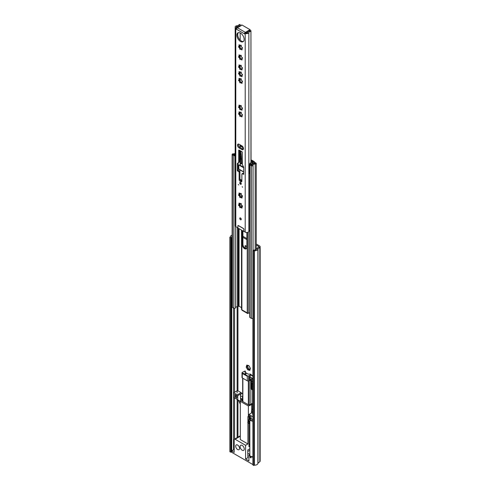 <?xml version="1.0" encoding="UTF-8"?>
<svg xmlns="http://www.w3.org/2000/svg" width="490" height="490" viewBox="0 0 490 490"><rect width="100%" height="100%" fill="white"/><g stroke="black" fill="none" stroke-linecap="round" stroke-linejoin="round"><path stroke-width="0.73" d="M248.418 365.626A2.677 1.544 -120 0 0 247.279 365.326A0.576 0.331 -120 0 0 246.727 365.638A2.677 1.544 -120 0 0 246.421 366.777A0.576 0.331 -120 0 0 246.623 367.757A2.677 1.544 -120 0 0 247.456 369.203A0.576 0.331 -120 0 0 248.203 369.87A2.677 1.544 -120 0 0 249.343 370.177A0.576 0.331 -120 0 0 249.894 369.858L250.2 368.719A0.576 0.331 -120 0 0 249.998 367.739L249.171 366.312A0.576 0.331 -120 0 0 248.418 365.626L248.853 365.675M249.894 369.858A2.677 1.544 -120 0 0 250.2 368.841A2.677 1.544 -120 0 0 250.2 368.719M249.171 366.312L249.165 366.293A2.677 1.544 -120 0 1 249.998 367.739M247.946 365.797A0.747 0.435 60 0 1 247.965 365.938A0.747 0.435 60 0 1 247.805 366.281L247.119 366.679M246.727 365.638L247.309 366.318L246.421 366.777M247.309 366.318L246.666 366.759M247.156 366.655A0.576 0.331 -120 0 0 247.707 367.298A0.747 0.435 60 0 1 248.442 368.284A0.747 0.435 60 0 1 248.399 368.492A0.576 0.331 -120 0 0 248.681 369.295M246.623 367.757L247.701 368.713L247.456 369.203M249.416 444.602A1.617 0.931 -120 0 0 248.975 443.597M242.918 237.35L246.893 239.641M256.258 245.049L258.671 246.439A0.643 0.374 180 0 1 258.745 246.917L256.944 248.399A1.936 1.121 0 0 0 256.595 248.987A1.936 1.121 180 0 1 254.494 250.041A1.292 0.747 0 0 0 253.465 250.255L252.883 250.592L253.802 251.119L253.802 465.5L252.883 464.973L252.883 250.592M245.172 248.246L245.172 245.508L246.795 246.439L246.635 247.475A1.292 0.747 0 0 0 246.629 247.542A1.292 0.747 0 0 0 246.831 247.94M242.673 396.122A1.936 1.121 120 0 0 242.532 396.906L240.474 395.718A1.936 1.121 -60 0 1 241.846 393.348L242.673 393.721M248.203 369.87L249.33 368.921A0.747 0.435 60 0 1 249.82 369.037M242.918 236.29L246.893 238.587M256.258 243.996L259.584 245.913A1.936 1.121 180 0 1 260.153 246.703A1.936 1.121 180 0 1 259.804 247.346L258.003 248.828A0.643 0.374 0 0 0 257.887 249.024A3.228 1.862 180 0 1 254.377 250.782L253.802 251.119M230.759 237.822L230.759 452.203L229.847 451.67L229.847 237.295L230.759 237.822L231.341 237.485A1.292 0.747 0 0 0 231.721 236.958A1.292 0.747 0 0 0 231.715 236.891A1.936 1.121 180 0 1 231.709 236.793A1.936 1.121 180 0 1 232.131 236.1M230.759 452.203L231.341 451.866A1.292 0.747 0 0 0 231.684 451.517M231.746 450.953A1.936 1.121 180 0 1 233.264 450.077M260.153 246.703L260.153 461.084A1.936 1.121 180 0 1 259.804 461.727L258.003 463.209A0.643 0.374 0 0 0 257.887 463.405A3.228 1.862 180 0 1 254.377 465.163L253.802 465.5M229.847 237.295L230.429 236.958A3.228 1.862 180 0 1 230.416 236.793A3.228 1.862 180 0 1 232.131 235.145M254.377 465.163L254.377 250.782M250.378 368.315L250.035 368.566M248.35 369.668L249.343 370.177M248.706 365.583L247.279 365.326M245.172 245.508A1.292 0.747 180 0 1 245.551 246.035A1.292 0.747 180 0 1 245.545 246.103L245.349 247.413A2.585 1.495 0 0 0 245.337 247.542A2.585 1.495 0 0 0 246.096 248.602M240.474 395.718L240.474 398.039L242.305 399.362L242.532 396.906M252.583 411.569L251.486 410.938L251.486 412.997M251.486 410.938A1.936 1.121 -60 0 1 252.583 408.758M249.833 444.357L248.975 444.853M242.189 450.23A2.946 1.703 -120 0 0 243.665 450.377A2.946 1.703 -120 0 0 244.112 448.013A2.946 1.703 -120 0 0 242.189 445.422A2.946 1.703 -120 0 0 240.719 445.275A2.946 1.703 -120 0 0 240.265 447.633A2.946 1.703 -120 0 0 242.189 450.23M237.619 445.055A2.744 1.586 60 0 1 239.414 447.474A2.744 1.586 60 0 1 238.991 449.673A2.744 1.586 60 0 1 237.619 449.538A2.744 1.586 60 0 1 235.825 447.119A2.744 1.586 60 0 1 236.247 444.92A2.744 1.586 60 0 1 237.619 445.055M250.065 455.804L248.926 455.143L249.459 454.836A3.62 2.089 0 0 0 250.065 455.804L250.065 457.384L251.033 457.942L251.033 456.355A3.62 2.089 0 0 0 252.883 456.717M252.883 416.757L248.926 414.473L248.926 415.581L251.033 416.794L251.033 418.589L252.883 419.661M248.926 414.473L252.583 412.366M249.833 448.785L247.787 449.967L247.787 457.758L245.594 459.02L245.594 445.306L235.084 439.242A1.292 0.747 -120 0 0 234.441 439.175A1.292 0.747 -120 0 0 234.171 439.769L234.171 452.429L231.684 450.99L231.684 452.307L252.883 464.551M245.594 459.02L248.926 460.949L248.926 455.143M242.673 400.832L242.121 401.151L249.085 405.175L251.829 403.595L252.583 404.03M247.922 423.041L247.922 443.958L240.296 439.555L240.296 401.31L248.381 405.977L248.381 416.849L247.922 416.586L247.922 420.181M248.381 405.977L252.583 404.213M251.689 404.728L251.689 409.989M237.185 399.528L236.321 399.025L236.321 397.488L236.866 397.807L236.866 395.693L234.63 394.401L235.175 398.364L233.669 397.488L233.669 392.741L237.325 394.848L241.117 392.662L237.46 390.548M241.117 392.662A0.643 0.374 60 0 1 241.57 393.452L237.779 395.638L237.779 399.858L237.185 399.515M237.779 395.638A0.643 0.374 -120 0 0 237.325 394.848M240.296 404.127L238.465 400.257M249.833 454.402L247.787 453.219M252.883 457.427L251.033 456.355M233.669 392.741L237.123 390.744M242.673 399.938L240.296 401.31L237.779 399.858M252.877 414.436L252.883 414.436A1.292 0.747 180 0 1 252.503 413.903A1.292 0.747 180 0 1 252.583 413.646M231.684 450.99L234.171 449.551M245.594 445.306L247.922 443.958M248.975 422.98L248.975 446.678L249.833 446.182M248.975 416.623L248.975 419.575M240.627 398.376L240.523 401.181M240.523 398.437A0.643 0.374 -120 0 0 240.976 399.228L242.44 400.073M239.929 401.102L240.296 401.31M236.321 397.709L235.175 398.364M236.866 395.853L235.175 396.827M236.456 395.454L234.63 396.514M236.866 397.17L236.321 397.488M241.16 398.701A0.643 0.374 -120 0 0 241.435 398.964L242.673 399.681M249.833 416.298L248.381 416.849M251.033 456.607A3.228 1.862 180 0 1 250.776 456.478A3.228 1.862 180 0 1 250.065 455.859A3.228 1.862 0 0 0 250.776 456.478A3.228 1.862 0 0 0 251.033 456.607M249.992 455.731A3.228 1.862 180 0 1 249.833 455.155A3.228 1.862 0 0 0 249.992 455.731M252.883 383.192A0.643 0.374 180 0 1 252.558 383.07L252.417 381.33A0.741 0.429 180 0 0 252.54 381.839A0.741 0.429 180 0 0 252.883 381.949M252.883 383.988A0.643 0.374 180 0 1 252.417 383.627L252.417 382.947M252.883 384.178A0.968 0.557 180 0 1 252.375 384.025A0.968 0.557 180 0 1 252.093 383.627A0.968 0.557 180 0 1 252.417 383.211M252.883 389.189A0.968 0.557 180 0 1 252.375 389.036A0.968 0.557 180 0 1 252.093 388.637L252.093 383.627M248.663 376.075L250.856 374.47A16.152 9.322 -120 0 0 250.402 374.078L248.118 374.152A16.152 9.322 -120 0 0 246.746 373.233L244.486 374.648L244.1 374.256A15.509 8.955 -120 0 0 242.777 373.68L246.789 375.995A15.509 8.955 -120 0 0 245.466 375.046L245.012 374.231A16.152 9.322 60 0 1 247.297 375.873L247.297 380.822A0.968 0.557 0 0 0 248.663 380.822L248.663 376.075L247.297 375.873M241.987 372.712L241.987 377.527A0.968 0.557 0 0 0 242.268 377.925L247.297 380.822M249.257 405.077L249.257 380.479L248.663 380.822M249.833 421.271L248.026 420.23L249.343 419.465L250.402 419.648M249.833 424.175L249.508 422.668L248.369 423.329L247.799 422.735L248.026 420.23M244.553 374.495L244.553 373.968L246.292 372.97A16.152 9.322 -120 0 0 244.92 372.302L244.92 371.438L245.374 371.175A16.152 9.322 -120 0 0 244.92 371.046L242.268 372.382L242.268 372.97A16.152 9.322 60 0 1 244.553 373.968M242.268 377.925L242.268 372.382M250.856 388.956L250.856 404.152M249.833 422.858L249.508 422.668L249.833 421.798L248.026 420.757L248.369 423.329M249.741 421.743L249.116 422.104L249.116 421.578A1.292 0.747 180 0 1 249.11 421.498A1.292 0.747 180 0 1 249.122 421.388M248.369 422.013L249.116 421.578M244.92 372.302L244.92 371.438L244.92 372.302M250.856 374.47L252.883 375.983M252.883 376.247L250.629 374.942L249.257 377.318L250.17 376.792L252.191 378.262M249.257 377.318L249.257 380.479A0.643 0.374 180 0 1 250.17 380.479L250.709 380.791M248.938 421.284L248.026 421.81M249.153 421.406L249.153 421.829A1.292 0.747 0 0 0 249.116 421.939M246.292 373.496L246.292 372.97M252.001 378.531L252.001 378.899M245.374 371.175L245.374 372.504M252.883 379.94L251.511 379.144L252.883 378.347M250.709 379.866L250.709 388.607A1.292 0.747 0 0 0 251.088 389.134L251.088 379.07A0.968 0.557 60 0 1 251.511 379.144M250.917 379.217L251.088 379.952M251.088 389.134L252.583 389.587M252.228 389.795L252.228 388.925M252.093 388.662L251.542 388.343L251.542 380.375L252.883 381.153M252.093 388.025L251.542 388.343M239.812 204.005L239.775 203.301M241.356 204.183A0.576 0.331 -120 0 0 240.541 203.656A0.747 0.435 60 0 1 240.394 203.92A0.747 0.435 60 0 1 239.598 203.399A0.576 0.331 -120 0 0 239.028 203.73A0.747 0.435 60 0 1 239.236 204.336A0.747 0.435 60 0 1 239.083 204.679A0.747 0.435 60 0 1 238.777 204.673A0.576 0.331 -120 0 0 238.985 205.696A0.747 0.435 60 0 1 239.714 206.682A0.747 0.435 60 0 1 239.677 206.89A0.576 0.331 -120 0 0 240.455 207.582A0.747 0.435 60 0 1 240.602 207.319A0.747 0.435 60 0 1 241.399 207.834A0.576 0.331 -120 0 0 241.968 207.509A0.747 0.435 60 0 1 241.919 206.56A0.747 0.435 60 0 1 242.219 206.56A0.576 0.331 -120 0 0 242.011 205.543A0.747 0.435 60 0 1 241.435 205.077A0.747 0.435 60 0 1 241.325 204.342A0.576 0.331 -120 0 0 241.356 204.183M240.78 207.215A0.576 0.331 -120 0 1 240.468 206.602L239.635 205.157A0.576 0.331 -120 0 1 239.255 204.575M241.356 79.429A0.576 0.331 -120 0 0 240.541 78.896A0.747 0.435 60 0 1 240.394 79.166A0.747 0.435 60 0 1 239.598 78.645A0.576 0.331 -120 0 0 239.028 78.976A0.747 0.435 60 0 1 239.236 79.576A0.747 0.435 60 0 1 239.083 79.919A0.747 0.435 60 0 1 238.777 79.919A0.576 0.331 -120 0 0 238.985 80.936A0.747 0.435 60 0 1 239.714 81.922A0.747 0.435 60 0 1 239.677 82.136A0.576 0.331 -120 0 0 240.455 82.828A0.747 0.435 60 0 1 240.602 82.559A0.747 0.435 60 0 1 241.399 83.079A0.576 0.331 -120 0 0 241.968 82.749A0.747 0.435 60 0 1 241.919 81.806A0.747 0.435 60 0 1 242.219 81.806A0.576 0.331 -120 0 0 242.011 80.789A0.747 0.435 60 0 1 241.435 80.323A0.747 0.435 60 0 1 241.325 79.588A0.576 0.331 -120 0 0 241.356 79.429M239.518 79.49L239.775 78.547M240.78 82.461A0.576 0.331 -120 0 1 240.468 81.842L239.635 80.397A0.576 0.331 -120 0 1 239.255 79.821M241.356 72.728A0.576 0.331 -120 0 0 240.541 72.201A0.747 0.435 60 0 1 240.394 72.465A0.747 0.435 60 0 1 239.598 71.944A0.576 0.331 -120 0 0 239.028 72.275A0.747 0.435 60 0 1 239.236 72.881A0.747 0.435 60 0 1 239.083 73.224A0.747 0.435 60 0 1 238.777 73.218A0.576 0.331 -120 0 0 238.985 74.241A0.747 0.435 60 0 1 239.714 75.227A0.747 0.435 60 0 1 239.677 75.436A0.576 0.331 -120 0 0 240.455 76.128A0.747 0.435 60 0 1 240.602 75.858A0.747 0.435 60 0 1 241.399 76.379A0.576 0.331 -120 0 0 241.968 76.048A0.747 0.435 60 0 1 241.919 75.105A0.747 0.435 60 0 1 242.219 75.105A0.576 0.331 -120 0 0 242.011 74.088A0.747 0.435 60 0 1 241.435 73.623A0.747 0.435 60 0 1 241.325 72.888A0.576 0.331 -120 0 0 241.356 72.728M239.518 72.79L239.775 71.846M240.78 75.76A0.576 0.331 -120 0 1 240.468 75.142L239.635 73.702A0.576 0.331 -120 0 1 239.255 73.12M241.356 66.028A0.576 0.331 -120 0 0 240.541 65.501A0.747 0.435 60 0 1 240.394 65.764A0.747 0.435 60 0 1 239.598 65.243A0.576 0.331 -120 0 0 239.028 65.574A0.747 0.435 60 0 1 239.236 66.181A0.747 0.435 60 0 1 239.083 66.524A0.747 0.435 60 0 1 238.777 66.517A0.576 0.331 -120 0 0 238.985 67.54A0.747 0.435 60 0 1 239.714 68.526A0.747 0.435 60 0 1 239.677 68.735A0.576 0.331 -120 0 0 240.455 69.427A0.747 0.435 60 0 1 240.602 69.163A0.747 0.435 60 0 1 241.399 69.678A0.576 0.331 -120 0 0 241.968 69.353A0.747 0.435 60 0 1 241.919 68.404A0.747 0.435 60 0 1 242.219 68.404A0.576 0.331 -120 0 0 242.011 67.387A0.747 0.435 60 0 1 241.435 66.922A0.747 0.435 60 0 1 241.325 66.193A0.576 0.331 -120 0 0 241.356 66.028M239.518 66.089L239.775 65.145M240.78 69.059A0.576 0.331 -120 0 1 240.468 68.447L239.635 67.001A0.576 0.331 -120 0 1 239.255 66.419M241.356 56.007A0.576 0.331 -120 0 0 240.541 55.474A0.747 0.435 60 0 1 240.394 55.744A0.747 0.435 60 0 1 239.598 55.223A0.576 0.331 -120 0 0 239.028 55.554A0.747 0.435 60 0 1 239.236 56.16A0.747 0.435 60 0 1 239.083 56.497A0.747 0.435 60 0 1 238.777 56.497A0.576 0.331 -120 0 0 238.985 57.52A0.747 0.435 60 0 1 239.714 58.506A0.747 0.435 60 0 1 239.677 58.714A0.576 0.331 -120 0 0 240.455 59.406A0.747 0.435 60 0 1 240.602 59.137A0.747 0.435 60 0 1 241.399 59.658A0.576 0.331 -120 0 0 241.968 59.327A0.747 0.435 60 0 1 241.919 58.383A0.747 0.435 60 0 1 242.219 58.383A0.576 0.331 -120 0 0 242.011 57.367A0.747 0.435 60 0 1 241.435 56.901A0.747 0.435 60 0 1 241.325 56.166A0.576 0.331 -120 0 0 241.356 56.007M239.518 56.068L239.775 55.125M240.78 59.039A0.576 0.331 -120 0 1 240.468 58.42L239.635 56.975A0.576 0.331 -120 0 1 239.255 56.399M239.745 218.424A1.066 0.613 -120 0 0 240.21 219.496A1.066 0.613 -120 0 0 241.031 219.783A1.066 0.613 -120 0 0 241.252 219.293A1.066 0.613 -120 0 0 240.786 218.221A1.066 0.613 -120 0 0 239.965 217.934A1.066 0.613 -120 0 0 239.745 218.424M240.572 218.032A1.066 0.613 -120 0 0 241.252 219.208M236.866 35.194A5.139 2.965 -120 0 0 239.108 40.364A5.139 2.965 -120 0 0 243.065 41.736A5.139 2.965 -120 0 0 244.13 39.384A5.139 2.965 -120 0 0 241.889 34.22A5.139 2.965 -120 0 0 237.932 32.842A5.139 2.965 -120 0 0 236.866 35.194M238.373 32.665A5.139 2.965 -120 0 0 237.687 34.717A5.139 2.965 -120 0 0 239.665 39.592A5.139 2.965 -120 0 0 243.444 41.442M238.281 184.479L238.753 184.975L238.281 184.479M242.164 186.721L242.636 187.217L242.164 186.721M239.745 182.948A1.066 0.613 -120 0 0 240.21 184.02A1.066 0.613 -120 0 0 241.031 184.307A1.066 0.613 -120 0 0 241.252 183.817A1.066 0.613 -120 0 0 240.786 182.746A1.066 0.613 -120 0 0 239.965 182.458A1.066 0.613 -120 0 0 239.745 182.948M243.469 148.623A2.26 1.305 -120 0 0 241.87 145.849L239.126 144.268A2.26 1.305 -120 0 0 237.999 144.158A2.26 1.305 -120 0 0 237.65 145.971A2.26 1.305 -120 0 0 239.126 147.962L241.87 149.542A2.26 1.305 -120 0 0 242.997 149.658A2.26 1.305 -120 0 0 243.469 148.623M241.356 45.931A0.576 0.331 -120 0 0 240.541 45.399A0.747 0.435 60 0 1 240.394 45.668A0.747 0.435 60 0 1 239.598 45.147A0.576 0.331 -120 0 0 239.028 45.478A0.747 0.435 60 0 1 239.236 46.084A0.747 0.435 60 0 1 239.083 46.421A0.747 0.435 60 0 1 238.777 46.421A0.576 0.331 -120 0 0 238.985 47.444A0.747 0.435 60 0 1 239.714 48.43A0.747 0.435 60 0 1 239.677 48.639A0.576 0.331 -120 0 0 240.455 49.331A0.747 0.435 60 0 1 240.602 49.061A0.747 0.435 60 0 1 241.399 49.582A0.576 0.331 -120 0 0 241.968 49.251A0.747 0.435 60 0 1 241.919 48.308A0.747 0.435 60 0 1 242.219 48.308A0.576 0.331 -120 0 0 242.011 47.291A0.747 0.435 60 0 1 241.435 46.826A0.747 0.435 60 0 1 241.325 46.091A0.576 0.331 -120 0 0 241.356 45.931M239.775 45.049L239.518 45.993M239.255 46.323A0.576 0.331 -120 0 0 239.635 46.899L240.468 48.345A0.576 0.331 -120 0 0 240.78 48.963M241.356 106.226A0.576 0.331 -120 0 0 240.541 105.693A0.747 0.435 60 0 1 240.394 105.963A0.747 0.435 60 0 1 239.598 105.442A0.576 0.331 -120 0 0 239.028 105.773A0.747 0.435 60 0 1 239.236 106.379A0.747 0.435 60 0 1 239.083 106.716A0.747 0.435 60 0 1 238.777 106.716A0.576 0.331 -120 0 0 238.985 107.739A0.747 0.435 60 0 1 239.714 108.725A0.747 0.435 60 0 1 239.677 108.933A0.576 0.331 -120 0 0 240.455 109.625A0.747 0.435 60 0 1 240.602 109.356A0.747 0.435 60 0 1 241.399 109.876A0.576 0.331 -120 0 0 241.968 109.546A0.747 0.435 60 0 1 241.919 108.602A0.747 0.435 60 0 1 242.219 108.602A0.576 0.331 -120 0 0 242.011 107.586A0.747 0.435 60 0 1 241.435 107.12A0.747 0.435 60 0 1 241.325 106.385A0.576 0.331 -120 0 0 241.356 106.226M239.775 105.344L239.518 106.287M239.255 106.618A0.576 0.331 -120 0 0 239.635 107.194L240.468 108.639A0.576 0.331 -120 0 0 240.78 109.258M241.356 112.927A0.576 0.331 -120 0 0 240.541 112.394A0.747 0.435 60 0 1 240.394 112.663A0.747 0.435 60 0 1 239.598 112.143A0.576 0.331 -120 0 0 239.028 112.473A0.747 0.435 60 0 1 239.236 113.074A0.747 0.435 60 0 1 239.083 113.417A0.747 0.435 60 0 1 238.777 113.417A0.576 0.331 -120 0 0 238.985 114.433A0.747 0.435 60 0 1 239.714 115.42A0.747 0.435 60 0 1 239.677 115.634A0.576 0.331 -120 0 0 240.455 116.326A0.747 0.435 60 0 1 240.602 116.056A0.747 0.435 60 0 1 241.399 116.577A0.576 0.331 -120 0 0 241.968 116.246A0.747 0.435 60 0 1 241.919 115.297A0.747 0.435 60 0 1 242.219 115.303A0.576 0.331 -120 0 0 242.011 114.28A0.747 0.435 60 0 1 241.435 113.821A0.747 0.435 60 0 1 241.325 113.086A0.576 0.331 -120 0 0 241.356 112.927M239.775 112.038L239.518 112.988M239.255 113.319A0.576 0.331 -120 0 0 239.635 113.894L240.468 115.34A0.576 0.331 -120 0 0 240.78 115.959M241.356 194.107A0.576 0.331 -120 0 0 240.541 193.581A0.747 0.435 60 0 1 240.394 193.844A0.747 0.435 60 0 1 239.598 193.323A0.576 0.331 -120 0 0 239.028 193.654A0.747 0.435 60 0 1 239.236 194.261A0.747 0.435 60 0 1 239.083 194.604A0.747 0.435 60 0 1 238.777 194.597A0.576 0.331 -120 0 0 238.985 195.62A0.747 0.435 60 0 1 239.714 196.606A0.747 0.435 60 0 1 239.677 196.815A0.576 0.331 -120 0 0 240.455 197.507A0.747 0.435 60 0 1 240.602 197.243A0.747 0.435 60 0 1 241.399 197.758A0.576 0.331 -120 0 0 241.968 197.433A0.747 0.435 60 0 1 241.919 196.484A0.747 0.435 60 0 1 242.219 196.484A0.576 0.331 -120 0 0 242.011 195.467A0.747 0.435 60 0 1 241.435 195.002A0.747 0.435 60 0 1 241.325 194.267A0.576 0.331 -120 0 0 241.356 194.107M239.775 193.225L239.518 194.169M239.255 194.499A0.576 0.331 -120 0 0 239.635 195.081L240.468 196.527A0.576 0.331 -120 0 0 240.78 197.139M241.203 197.078L242.146 197.329M241.203 115.891L242.146 116.148M241.203 109.197L242.146 109.448M242.146 82.651L241.203 82.394M242.146 75.95L241.203 75.699M242.146 69.249L241.203 68.998M242.146 59.229L241.203 58.972M241.203 48.902L242.146 49.153M240.174 26.215L240.174 24.653A3.099 1.788 180 0 0 240.161 24.5L239.004 24.561A1.936 1.121 180 0 1 239.01 24.653A1.936 1.121 180 0 1 237.178 25.774A2.131 1.231 0 0 0 235.169 27.005L235.169 225.823A2.131 1.231 0 0 0 235.794 226.692L237.895 227.905M249.747 230.441A1.936 1.121 180 0 0 248.84 231.323A2.131 1.231 0 0 1 247.475 232.407A2.131 1.231 0 0 1 245.208 232.125L243.928 231.39L243.928 229.277A0.643 0.374 -120 0 0 243.469 228.487L238.397 225.559A0.643 0.374 -120 0 0 237.969 225.657M245.184 33.455A0.968 0.557 60 0 1 244.982 33.896A0.968 0.557 60 0 1 244.498 33.847L245.208 33.308A2.131 1.231 0 0 0 247.475 33.59A2.131 1.231 0 0 0 248.84 32.505A1.936 1.121 180 0 1 250.947 31.452L251.045 162.631M244.498 33.847L236.505 29.235A0.968 0.557 60 0 1 235.819 28.046L236.639 27.569A0.968 0.557 -120 0 0 236.897 28.334M235.169 27.005A2.131 1.231 0 0 0 235.794 27.875L235.819 27.887M242.323 152.445A0.643 0.374 -120 0 0 241.87 151.655L239.126 150.069A0.643 0.374 -120 0 0 238.673 150.338L238.673 162.08A1.292 0.747 60 0 1 238.452 162.637L237.521 163.354A1.292 0.747 -120 0 0 237.301 163.911L237.301 170.643L238.673 171.702A0.643 0.374 60 0 1 239.126 172.492L239.126 179.61A1.292 0.747 -120 0 0 240.045 181.196L240.958 181.723A1.292 0.747 -120 0 0 241.601 181.784A1.292 0.747 -120 0 0 241.87 181.196L241.87 174.073A0.643 0.374 60 0 1 242.323 173.809L243.695 174.336L243.695 167.605A1.292 0.747 -120 0 0 243.475 166.79L242.544 165.001A1.292 0.747 60 0 1 242.323 164.187L242.323 152.445M236.548 29.363A1.292 0.747 -60 0 1 236.554 29.253L236.548 29.259A1.292 0.747 -60 0 1 237.46 27.783L241.343 25.541A0.551 0.319 0 0 1 242.121 25.094L250.023 29.651A0.551 0.319 0 0 1 249.245 30.104L249.245 31.011M245.184 33.296L246.029 32.836A0.968 0.557 0 0 0 247.058 32.959A0.968 0.557 0 0 0 247.683 32.469A3.099 1.788 180 0 1 248.289 31.501L248.926 31.133A3.099 1.788 180 0 1 251.045 30.784M250.947 162.686L250.947 31.452M238.924 26.093L239.561 25.725L238.924 26.093A3.099 1.788 180 0 1 237.246 26.442A0.968 0.557 0 0 0 236.327 27.005A0.968 0.557 0 0 0 236.615 27.397L236.639 27.409M240.174 24.653A3.099 1.788 180 0 1 239.561 25.725M239.494 150.283L239.494 161.602A1.292 0.747 60 0 1 239.273 162.166L238.342 162.876A1.292 0.747 -120 0 0 238.122 163.44L238.122 170.171L239.494 171.224A0.643 0.374 60 0 1 239.953 172.014L239.953 179.138A1.292 0.747 -120 0 0 240.866 180.718L241.778 181.245A1.292 0.747 -120 0 0 241.864 181.294M242.005 173.779L242.826 173.301A0.643 0.374 60 0 1 243.15 173.338L243.695 173.65M238.489 144.054A2.26 1.305 -120 0 0 239.953 147.484L242.691 149.07A2.26 1.305 -120 0 0 243.334 149.285M245.184 33.4L244.455 33.816A1.292 0.747 120 0 1 245.361 32.346L249.245 30.104M248.001 31.77L246.096 32.873M250.023 30.607A0.551 0.319 180 0 1 250.182 30.809L250.182 29.878M242.146 207.405L241.203 207.154M239.971 169.901A26.938 15.551 -60 0 1 239.843 171.616M243.665 167.304L239.959 165.161A0.582 0.337 -60 0 0 239.837 165.565L238.808 164.971A0.582 0.337 120 0 0 238.808 164.977L238.808 169.032A0.582 0.337 120 0 0 238.93 169.301L243.695 172.057M243.695 167.794L238.808 164.977L239.898 165.283M239.959 165.161L241.025 163.225L241.595 163.237M241.025 163.225L241.595 163.556A116.645 67.344 120 0 0 240.804 151.043M242.967 146.988L242.967 147.043A1.292 0.747 120 0 0 242.985 147.245A117.03 67.571 -60 0 1 243.346 149.254M240.302 147.692A116.645 67.344 120 0 0 239.971 145.879L242.715 147.459A116.645 67.344 -60 0 1 243.034 149.223M242.691 146.59L242.691 147.202L239.953 145.622A1.678 0.968 120 0 0 239.971 145.879M239.953 145.622L240.088 144.826M239.953 144.905L242.519 146.388M240.547 182.641A0.729 0.423 -120 0 0 241.049 183.658A0.729 0.423 -120 0 0 241.166 183.713M240.67 218.111A1.746 1.004 -120 0 0 241.233 219.085M237.895 225.902L237.895 228.009L243.836 231.439L243.836 229.332A0.643 0.374 -120 0 0 243.377 228.536L238.354 225.639A0.643 0.374 -120 0 0 237.895 225.902M241.552 309.214A1.164 0.674 0 0 0 241.533 309.331A1.164 0.674 0 0 0 241.876 309.809L241.876 230.312M247.254 232.45L247.254 312.908A1.164 0.674 120 0 0 247.493 313.441L242.115 310.335A1.164 0.674 -60 0 1 241.876 309.809L247.254 312.908A1.164 0.674 0 0 0 248.283 313.098L249.747 312.945M235.169 153.315A1.936 1.121 180 0 1 233.234 153.842A0.968 0.557 0 0 0 232.131 154.399L232.131 307.003A0.968 0.557 0 0 0 232.413 307.401L233.804 308.204A0.968 0.557 0 0 0 234.845 308.326A0.968 0.557 0 0 0 235.457 307.824A1.936 1.121 180 0 1 237.191 306.74A1.617 0.931 0 0 0 238.165 306.471L239.047 306.219L241.533 307.659M251.566 160.255A0.643 0.374 60 0 1 251.744 160.15L251.058 160.549L253.459 161.933L253.03 162.447A1.617 0.931 0 0 0 252.571 163.005A1.936 1.121 180 0 1 250.69 164.009A0.968 0.557 0 0 0 249.747 164.567L249.747 317.177A0.968 0.557 0 0 0 250.029 317.575L251.419 318.371A0.968 0.557 0 0 0 252.883 318.31M253.992 163.556L253.992 162.711L254.671 162.319L255.97 163.066A0.968 0.557 0 0 1 256.258 163.464A0.968 0.557 0 0 1 255.186 164.021A1.936 1.121 180 0 0 253.042 165.13A1.936 1.121 180 0 0 253.061 165.289A0.968 0.557 0 0 1 253.073 165.369A0.968 0.557 0 0 1 252.473 165.883A0.968 0.557 0 0 1 251.419 165.767L250.029 164.965A0.968 0.557 0 0 1 249.747 164.567M251.744 160.15L254.145 161.541A1.292 0.747 180 0 1 254.524 162.068A1.292 0.747 180 0 1 254.145 162.594L253.716 162.839A0.643 0.374 0 0 0 253.532 163.066A2.909 1.678 180 0 1 250.715 164.567L252.105 165.369A2.909 1.678 180 0 1 252.074 165.13A2.909 1.678 180 0 1 255.29 163.464L253.992 162.711M240.174 153.468L241.141 154.031M240.174 154.264L241.221 154.865L240.174 154.264M235.169 154.117A2.909 1.678 180 0 1 233.099 154.399L234.483 155.201A2.909 1.678 180 0 1 235.169 154.16M232.131 154.399A0.968 0.557 0 0 0 232.413 154.791L233.804 155.593A0.968 0.557 0 0 0 235.169 155.6M242.238 230.514L242.238 244.657A3.295 1.905 -120 0 0 243.671 247.971A3.295 1.905 -120 0 0 246.213 248.853A3.295 1.905 -120 0 0 246.893 247.346L246.893 232.481M242.238 205.641L242.238 206.143A3.295 1.905 -120 0 0 242.244 206.37M242.238 195.565L242.238 196.3M242.918 230.913L242.918 244.259A3.295 1.905 -120 0 0 244.136 247.328A3.295 1.905 -120 0 0 246.519 248.595M240.67 163.176L239.861 165.265M240.866 163.587L240.431 163.47M247.493 313.441A1.164 0.674 120 0 0 248.075 313.386L248.638 313.061M238.808 166.502L238.808 168.615M240.994 163.36L240.602 163.133L240.602 157.253L241.38 156.953M241.515 159.618A0.643 0.374 60 0 1 241.141 158.882L241.141 158.619A0.643 0.374 60 0 1 241.46 158.301M240.174 154.687L241.025 155.177A0.582 0.337 180 0 1 241.184 155.471L240.676 157.112A1.292 0.747 0 0 1 240.602 157.253L241.368 156.812M251.045 160.965L252.362 161.755L251.719 162.349A0.643 0.374 180 0 1 251.248 162.515L249.937 163.274L251.529 164.04A1.936 1.121 180 0 0 252.442 163.611L252.074 163.188A0.643 0.374 180 0 1 251.989 162.723L252.822 161.982A0.643 0.374 0 0 0 252.736 161.516L251.045 160.542L251.639 160.181M249.747 173.717L249.3 173.38L249.312 165.13L249.937 163.274M238.808 165.657L238.532 165.816A0.643 0.374 0 0 0 238.532 166.343M249.312 165.13L249.392 173.509M238.532 168.456A0.643 0.374 180 0 1 238.348 168.193L238.348 166.079M248.399 368.492L247.566 368.976M237.95 437.147L237.95 399.963M237.95 390.836L237.95 306.575M258.671 246.978L258.671 246.439M258.003 463.209L258.003 248.828L256.944 248.399M259.804 461.727L259.804 247.346L258.745 246.917M231.341 451.866L231.341 237.485M231.715 450.971L231.715 237.019M233.546 449.912L233.546 308.057M234.557 439.107L234.557 398.009M234.557 392.227L234.557 308.363M237.123 437.625L237.123 399.491M237.123 392.962L237.123 306.74M257.887 463.405L257.887 249.024M249.863 369.589L249.294 369.919M247.707 367.298L246.88 367.776M247.493 365.485L246.923 365.816M241.846 393.348L242.673 393.825M240.296 436.235L235.084 439.242M241.435 398.964L240.976 399.228M250.065 456.649A3.228 1.862 0 0 0 250.776 457.268A3.228 1.862 0 0 0 251.033 457.397M252.368 419.36A2.995 1.727 180 0 1 250.947 418.901M252.411 419.385L250.843 418.889L249.833 417.425A3.228 1.862 0 0 0 250.776 418.742A3.228 1.862 0 0 0 252.093 419.201M250.261 418.435A2.995 1.727 0 0 0 250.947 420.273A2.995 1.727 0 0 0 252.883 420.775M252.883 421.167A3.228 1.862 180 0 1 250.776 420.622A3.228 1.862 180 0 1 249.833 419.305A3.228 1.862 180 0 1 250.231 418.405M248.344 404.746L248.344 380.944M242.862 378.268L242.862 401.579M248.975 417.768A0.643 0.374 0 0 0 249.257 417.67L249.257 416.512M249.839 419.158A1.617 0.931 60 0 1 249.257 417.67L249.833 417.339M242.801 374.011L243.132 373.821M250.17 376.792L250.17 380.479M240.896 203.454L240.541 203.656M240.418 206.462L239.677 206.89M240.896 78.694L240.541 78.896M240.418 81.708L239.677 82.136M240.896 71.999L240.541 72.201M240.418 75.007L239.677 75.436M240.896 65.299L240.541 65.501M240.418 68.306L239.677 68.735M240.896 55.272L240.541 55.474M240.418 58.285L239.677 58.714M240.896 45.196L240.541 45.399M240.418 48.21L239.677 48.639M240.896 105.491L240.541 105.693M240.418 108.504L239.677 108.933M240.896 112.192L240.541 112.394M240.418 115.205L239.677 115.634M240.896 193.379L240.541 193.581M240.418 196.386L239.677 196.815M242.575 196.282L242.219 196.484M241.968 197.433L241.399 197.758M239.733 195.192L238.985 195.62M239.598 193.323L239.028 193.654M242.575 115.101L242.219 115.303M241.968 116.246L241.399 116.577M239.733 114.005L238.985 114.433M239.598 112.143L239.028 112.473M242.575 108.4L242.219 108.602M241.968 109.546L241.399 109.876M239.733 107.304L238.985 107.739M239.598 105.442L239.028 105.773M242.575 48.106L242.219 48.308M241.968 49.251L241.399 49.582M239.733 47.009L238.985 47.444M239.598 45.147L239.028 45.478M245.208 232.125L245.208 33.308M235.794 226.692L235.794 27.875M248.84 231.323L248.84 32.505M237.246 27.936L237.246 26.442M235.819 28.046L236.639 27.569M238.924 26.252L239.561 25.884M237.46 27.783L245.361 32.346M239.953 147.484L239.126 147.962M242.691 149.07L241.87 149.542M243.15 173.338L242.323 173.809M241.778 181.245L240.958 181.723M240.866 180.718L240.045 181.196M239.953 179.138L239.126 179.61M239.953 172.014L239.126 172.492M239.494 171.224L238.673 171.702M238.354 170.563L237.528 171.041M238.122 170.171L237.301 170.643M238.122 163.44L237.301 163.911M238.342 162.876L237.521 163.354M239.273 162.166L238.452 162.637M239.494 161.602L238.673 162.08M239.126 150.069L238.673 150.338M242.575 58.181L242.219 58.383M241.968 59.327L241.399 59.658M239.733 57.085L238.985 57.52M239.598 55.223L239.028 55.554M242.575 68.202L242.219 68.404M241.968 69.353L241.399 69.678M239.733 67.112L238.985 67.54M239.598 65.243L239.028 65.574M242.575 74.903L242.219 75.105M241.968 76.048L241.399 76.379M239.733 73.806L238.985 74.241M239.598 71.944L239.028 72.275M242.575 81.603L242.219 81.806M241.968 82.749L241.399 83.079M239.733 80.507L238.985 80.936M239.598 78.645L239.028 78.976M242.575 206.357L242.219 206.56M241.968 207.509L241.399 207.834M239.733 205.267L238.985 205.696M239.598 203.399L239.028 203.73M240.174 179.953L241.87 180.933M241.87 180.277L239.953 179.175M243.695 171.855L238.808 169.032M240.97 163.403L242.323 164.187M241.595 163.556L242.323 163.979M241.135 183.278A0.888 0.515 60 0 1 241.135 184.007A0.888 0.515 60 0 1 240.59 184.056A0.888 0.515 60 0 1 239.959 182.966A0.888 0.515 60 0 1 240.59 182.605A0.888 0.515 60 0 1 240.909 182.886M240.59 182.623A0.729 0.423 -120 0 0 240.339 182.635A0.729 0.423 -120 0 0 240.229 183.217A0.729 0.423 -120 0 0 240.706 183.86A0.729 0.423 -120 0 0 241.068 183.897A0.729 0.423 -120 0 0 241.215 183.621M241.876 206.59L241.876 205.506M241.876 196.514L241.876 195.43M248.283 313.098L248.283 232.095M232.413 307.401L232.413 154.791M233.804 308.204L233.804 155.593M235.457 307.824L235.457 226.441M237.191 306.74L237.191 227.501M238.165 306.471L238.165 228.168M239.047 306.219L239.047 228.677M238.593 306.219L238.593 228.414M255.186 250.004L255.186 164.021M253.061 250.488L253.061 165.449M251.419 318.371L251.419 165.767M250.029 317.575L250.029 164.965M253.532 163.678L253.532 163.066M253.716 163.617L253.716 162.839M242.918 244.259L242.238 244.657M241.025 155.992L241.025 155.177M251.989 162.723L251.989 163.133M252.822 162.594L252.822 161.982M241.141 158.882L241.478 158.686M241.466 158.429L241.141 158.619M231.721 450.965L231.721 236.958M245.337 248.344L245.337 247.542M234.441 439.175L240.296 435.794M247.787 451.443L249.833 450.267M251.033 457.513L250.065 456.711M249.833 455.571L249.833 419.305L250.2 418.362M249.833 417.425L249.833 416.102M252.583 414.166L252.583 389.121M252.797 381.098L252.417 381.33M242.673 378.158L242.673 401.475M249.116 419.489L247.867 420.212M245.012 374.342L244.486 374.648M252.883 378.023L251.027 379.095M239.69 204.33L239.083 204.679M239.69 79.57L239.083 79.919M239.69 72.875L239.083 73.224M239.69 66.175L239.083 66.524M239.69 56.148L239.083 56.497M239.69 46.072L239.083 46.421M239.69 106.367L239.083 106.716M239.69 113.068L239.083 113.417M239.69 194.254L239.083 194.604M242.519 196.135L241.919 196.484M241.209 196.894L240.602 197.243M241 193.495L240.394 193.844M242.519 114.948L241.919 115.297M241.209 115.707L240.602 116.056M241 112.314L240.394 112.663M242.519 108.253L241.919 108.602M241.209 109.007L240.602 109.356M241 105.613L240.394 105.963M242.519 47.959L241.919 48.308M241.209 48.712L240.602 49.061M241 45.319L240.394 45.668M240.174 205.923L240.174 203.944M240.174 195.847L240.174 193.869M240.174 164.279L240.174 150.675M240.174 147.619L240.174 146.951M240.174 114.666L240.174 112.688M240.174 107.965L240.174 105.987M240.174 81.169L240.174 79.19M240.174 74.468L240.174 72.489M240.174 67.767L240.174 65.789M240.174 57.747L240.174 55.768M240.174 47.671L240.174 45.693M240.174 40.131L240.174 32.928M241.184 25.633L241.184 25.315M242.519 58.034L241.919 58.383M241.209 58.788L240.602 59.137M241 55.395L240.394 55.744M242.519 68.055L241.919 68.404M241.209 68.814L240.602 69.163M241 65.415L240.394 65.764M242.519 74.756L241.919 75.105M241.209 75.509L240.602 75.858M241 72.116L240.394 72.465M242.519 81.456L241.919 81.806M241.209 82.21L240.602 82.559M241 78.817L240.394 79.166M242.519 206.21L241.919 206.56M241.209 206.97L240.602 207.319M241 203.571L240.394 203.92M241.068 183.897L240.339 182.635M241.533 309.331L241.533 230.116M241.533 207.019L241.533 205.224M241.533 196.943L241.533 195.149M256.258 249.563L256.258 163.464M253.073 250.482L253.073 165.369M254.524 162.404L254.524 162.068M249.3 165.063L249.3 173.38M252.926 161.78L252.926 162.508"/></g></svg>
